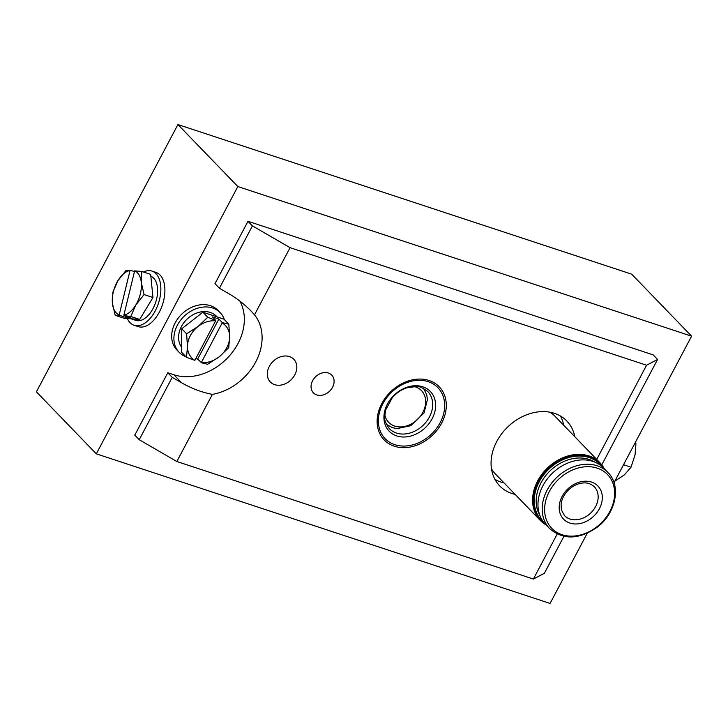 <?xml version="1.0" encoding="UTF-8"?>
<svg xmlns="http://www.w3.org/2000/svg" width="728" height="728" viewBox="0 0 728 728"><rect width="100%" height="100%" fill="white"/><g stroke="black" fill="none" stroke-linecap="round" stroke-linejoin="round"><path stroke-width="1.09" d="M269.305 366.411A16.334 12.877 -44 0 1 293.812 359.268A16.334 12.877 -44 0 1 291.009 379.88A16.334 12.877 -44 0 1 270.316 381.973A16.334 12.877 -44 0 1 269.305 366.411M312.621 380.689A12.758 10.046 -44 0 1 331.75 375.111A12.758 10.046 -44 0 1 329.566 391.209A12.758 10.046 -44 0 1 313.413 392.838A12.758 10.046 -44 0 1 312.621 380.689M515.133 494.394A46.683 36.782 -44 0 1 499.69 485.885A46.683 36.782 -44 0 1 496.796 441.423A46.683 36.782 -44 0 1 566.821 421.002A46.683 36.782 -44 0 1 574.802 436.727M596.723 459.404L646.582 365.229L290.062 247.675L254.509 314.805A51.87 40.868 -44 0 1 255.728 361.934A51.87 40.868 -44 0 1 212.385 394.376L176.84 461.507L533.369 579.06L557.193 534.061M172.236 377.35L167.804 372.754L134.78 435.126L139.221 439.712L172.236 377.35L181.645 382.791C191.591 388.515 201.838 392.374 212.385 394.376M167.804 372.754L173.874 374.756A51.87 40.868 136 0 0 229.165 356.174A51.87 40.868 136 0 0 239.849 301.064M254.509 314.805L251.024 310.993C244.517 304.295 237.119 298.526 228.82 293.702L219.41 288.252L214.978 283.656L247.993 221.294L252.434 225.88L290.062 247.675M219.41 288.252L252.434 225.88M614.004 482.719L691.6 336.163L237.838 186.55L96.314 453.835L550.077 603.448L587.232 533.278M691.6 336.163L631.686 274.165L177.923 124.552L237.838 186.55M96.314 453.835L36.4 391.837L177.923 124.552M646.582 365.229L657.575 359.468L601.774 464.855M247.993 221.294L653.143 354.873L657.575 359.468M563.936 536.327L544.362 573.3L533.369 579.06M176.84 461.507L139.221 439.712M494.94 479.37A46.683 36.782 136 0 0 504.031 482.919M563.709 425.243A46.683 36.782 136 0 0 560.469 416.034M129.848 270.488A23.341 13.277 -71.8 0 0 117.9 280.69L126.162 270.252L130.103 270.188L119.128 315.242L115.197 315.315L112.412 303.212A23.341 13.277 -71.8 0 0 119.055 314.833M117.9 280.69A23.341 13.277 -71.8 0 0 112.412 303.212L112.886 292.192L117.9 280.69M130.958 318.773L135.745 320.356A23.341 13.277 -71.8 0 0 137.574 320.72A23.341 13.277 -71.8 0 0 156.019 301.219A23.341 13.277 -71.8 0 0 150.842 276.203M127.327 318.5A28.529 16.225 -71.8 0 0 134.125 325.279A28.529 16.225 -71.8 0 0 136.354 325.725A28.529 16.225 -71.8 0 0 159.05 301.374A28.529 16.225 -71.8 0 0 151.988 271.098A28.529 16.225 -71.8 0 0 143.443 272.008M134.125 325.279L138.174 326.617A28.529 16.225 -71.8 0 0 140.404 327.063A28.529 16.225 -71.8 0 0 163.099 302.702A28.529 16.225 -71.8 0 0 156.038 272.436L151.988 271.098M125.717 316.207L125.444 317.326L130.248 317.699L123.851 315.197L134.644 270.861L141.76 271.453L141.287 282.482A23.341 13.277 -71.8 0 0 134.644 270.861M123.851 315.197A23.341 13.277 -71.8 0 0 135.799 305.005A23.341 13.277 -71.8 0 0 141.287 282.482L144.071 294.576L135.799 305.005L130.785 316.507L139.694 319.446L152.971 297.515L150.66 274.392L141.76 271.453M123.933 315.615L130.785 316.507M144.071 294.576L152.971 297.515M134.462 271.626L130.103 270.188M115.197 315.315L124.106 318.254L139.694 319.446M125.444 317.326L119.128 315.242M215.761 320.893A23.341 18.391 136 0 0 198.08 326.463L207.753 317.253L215.843 320.484L194.877 360.351L186.532 357.348L187.46 346.51A23.341 18.391 136 0 0 194.877 360.351M198.08 326.463A23.341 18.391 136 0 0 187.46 346.51L186.614 333.824L198.08 326.463M217.035 316.871L216.471 316.289A23.341 18.391 136 0 0 187.788 318.454A23.341 18.391 136 0 0 181.672 347.274M224.37 319.601A28.529 22.477 136 0 0 220.193 312.685A28.529 22.477 136 0 0 184.066 316.343A28.529 22.477 136 0 0 179.17 352.334A28.529 22.477 136 0 0 185.94 356.738M220.193 312.685L217.981 310.383A28.529 22.477 136 0 0 181.845 314.041A28.529 22.477 136 0 0 176.95 350.031L179.17 352.334M195.832 358.54L197.634 359.132L201.356 362.489L222.322 322.622L228.81 324.188L229.657 336.873A23.341 18.391 136 0 0 222.249 323.032M201.356 362.489A23.341 18.391 136 0 0 219.046 356.92A23.341 18.391 136 0 0 229.657 336.873L228.719 347.711L219.046 356.92L207.58 364.282L201.101 362.708M228.81 324.188L223.933 319.146L202.875 312.203L181.736 328.783L181.654 352.297L186.532 357.348M197.634 359.132L218.864 319.037L212.385 316.898L215.843 320.484M218.864 319.037L222.322 322.622M207.753 317.253L202.875 312.203M186.614 333.824L181.736 328.783M614.65 481.299L624.46 474.793L631.03 467.212L635.08 454.745L635.944 443.671M631.03 467.212L623.523 464.737M591.627 518.018A23.86 18.801 136 0 0 591.427 482.036A23.86 18.801 136 0 0 559.177 507.689A23.86 18.801 136 0 0 591.627 518.018M607.835 472.399L603.621 468.04A40.459 31.877 136 0 0 552.379 473.227A40.459 31.877 136 0 0 545.445 524.269L549.658 528.628C563.308 540.24 579.27 539.694 597.542 526.972C616.207 512.858 621.366 485.349 607.835 472.399A40.459 31.877 136 0 0 556.592 477.586A40.459 31.877 136 0 0 549.658 528.628M594.876 462.125A38.994 30.722 136 0 0 550.077 470.843A38.994 30.722 136 0 0 539.83 515.324M601.656 466.202A40.459 31.877 136 0 0 599.89 464.173A40.459 31.877 136 0 0 548.639 469.36A40.459 31.877 136 0 0 541.705 520.402A40.459 31.877 136 0 0 543.68 522.231M599.89 464.173L599.18 463.445A40.459 31.877 136 0 0 547.938 468.632A40.459 31.877 136 0 0 541.004 519.674L541.705 520.402M604.231 468.668A41.496 32.696 136 0 0 599.927 462.726A41.496 32.696 136 0 0 547.374 468.049A41.496 32.696 136 0 0 540.258 520.393A41.496 32.696 136 0 0 546.055 524.897M599.927 462.726L555.1 416.343A41.496 32.696 136 0 0 549.895 412.185M491.455 468.668A41.496 32.696 136 0 0 495.431 474.01L540.258 520.393M429.111 380.507A38.256 30.148 -44 0 1 428.892 438.329A38.256 30.148 -44 0 1 377.131 421.266A38.256 30.148 -44 0 1 429.111 380.507M173.874 374.756L181.645 382.791M394.849 444.69A36.682 28.911 136 0 0 440.185 422.622A36.682 28.911 136 0 0 428.21 381.672A36.682 28.911 136 0 0 382.873 403.731A36.682 28.911 136 0 0 394.849 444.69M396.778 435.936A28.601 22.532 136 0 0 435.635 405.469A28.601 22.532 136 0 0 396.942 392.711A28.601 22.532 136 0 0 396.778 435.936M389.353 428.674A26.709 21.048 136 0 0 396.414 433.051A26.709 21.048 136 0 0 426.654 421.33A26.709 21.048 136 0 0 427.764 391.546C422.495 387.669 418.691 385.995 416.38 386.532L406.916 387.787C401.374 389.635 396.523 392.893 392.374 397.561L385.549 410.155L384.73 417.108C384.111 419.41 385.658 423.259 389.353 428.674M414.059 386.495A22.823 17.982 -44 0 1 417.554 419.41A22.823 17.982 -44 0 1 384.775 414.796M588.87 514.623A20.748 16.353 136 0 0 594.33 486.786C590.927 483.729 587.077 482.464 582.782 483.001C577.632 483.529 572.854 485.849 568.459 489.971C564.209 494.257 561.743 498.962 561.088 504.104L561.388 509.882L564.491 515.624A20.748 16.353 136 0 0 588.87 514.623M597.288 526.49A38.739 30.53 136 0 0 596.969 468.059A38.739 30.53 136 0 0 544.608 509.709A38.739 30.53 136 0 0 597.288 526.49M423.56 388.452L426.654 394.512L427.445 399.472L424.078 412.849L410.783 425.707L397.079 428.601L392.41 427.673L386.404 424.36"/></g></svg>
